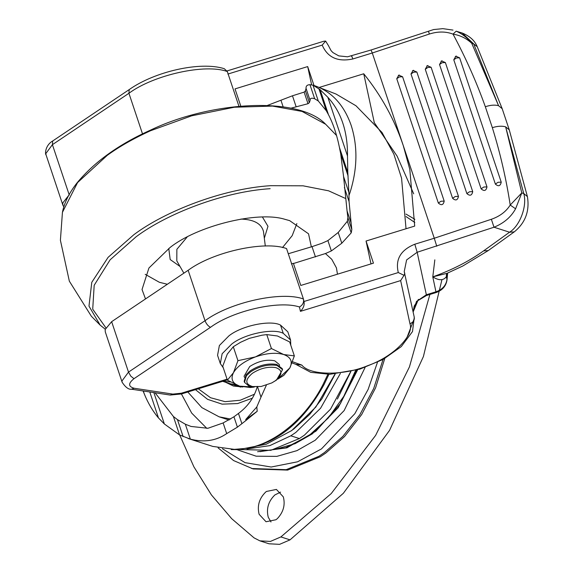 <?xml version="1.0" encoding="UTF-8"?>
<svg xmlns="http://www.w3.org/2000/svg" width="573" height="573" viewBox="0 0 573 573"><rect width="100%" height="100%" fill="white"/><g stroke="black" fill="none" stroke-linecap="round" stroke-linejoin="round"><path stroke-width="0.86" d="M396.745 78.716L398.808 75.178L402.597 76.775L444.197 201.102C443.359 205.07 441.403 205.714 438.345 203.05L396.745 78.716L399.395 76.904L402.597 76.775M410.999 73.981L413.069 70.436L416.858 72.033L458.457 196.367C457.612 200.328 455.664 200.98 452.598 198.308L410.999 73.981L413.656 72.169L416.858 72.033M425.259 69.247L427.329 65.702L431.118 67.299L472.718 191.626C471.873 195.594 469.924 196.245 466.859 193.574L425.259 69.247L427.916 67.435L431.118 67.299M439.52 64.505L441.582 60.96L445.371 62.557L486.978 186.891C486.133 190.859 484.178 191.504 481.119 188.839L439.52 64.505L442.177 62.693L445.371 62.557M459.632 57.823L455.843 56.226L453.773 59.771L495.373 184.098C498.438 186.769 500.394 186.118 501.232 182.15L459.632 57.823L456.43 57.959L453.773 59.771M413.112 311.891L416.492 301.448L426.355 294.751L426.441 295.51L417.731 300.739L414.2 306.039L413.14 311.999L418.383 299.364M515.585 208.808L510.221 205.048L521.788 192.908L515.585 208.808C510.973 217.138 503.774 223.277 493.998 227.223L417.165 252.256L406.615 259.913L404.223 271.609L414.272 317.256L412.51 331.559L401.265 346.601L383.122 359.421L359.729 369.191L329.812 374.298L310.738 372.328L295.761 364.306L301.864 365.101C309.878 375.594 343.549 375.874 367.766 365.653C392.863 356.993 414.422 335.563 409.96 323.709L400.642 280.591L300.417 311.347L299.471 306.985C279.03 300.18 232.953 310.709 210.484 327.312L133.967 378.696C128.123 383.401 128.18 386.582 134.146 388.25L131.504 389.203L170.188 395.055L181.462 393.959L227.309 379.892M404.774 273.471L404.008 275.327L398.299 272.555C395.148 259.44 400.656 249.993 414.816 244.22L434.27 238.246L403.277 145.621C394.532 119.592 381.353 95.648 363.74 73.781L319.548 87.34M436.762 246.24L434.27 238.246L491.369 219.28C499.821 216.322 506.102 211.58 510.221 205.048C506.167 178.733 500.208 152.941 492.343 127.672C497.579 126.053 502.012 125.788 505.651 126.862L509.275 129.856L527.404 196.596L523.758 193.538L505.68 126.962L521.788 192.908L523.758 193.538C527.404 205.693 520.019 225.805 509.555 232.215L514.253 231.886C525.384 222.818 529.767 211.05 527.404 196.596M446.811 273.557L446.374 276.644C443.473 280.67 438.947 280.741 432.78 276.874C452.083 269.955 469.008 261.302 483.555 250.902L509.555 232.215L493.998 227.223L491.369 219.28M328.673 46.019L325.629 41.07L323.817 41.235L227.058 70.93M370.996 263.909L366.047 241.025L414.702 226.091L409.81 169.407L403.277 145.621L372.285 52.995L352.832 58.969C337.805 62.149 327.591 57.529 322.198 45.102L325.629 41.07M492.343 127.672L485.331 106.721C476.407 81.803 465.641 57.608 453.028 34.129L456.158 31.178C462.139 33.743 467.332 37.775 471.729 43.283C466.386 38.334 460.155 35.282 453.028 34.129C445.808 31.372 437.922 31.336 429.385 34.029L372.285 52.995L371.333 50.696M453.021 30.097L442.822 28.65L433.625 29.56L371.175 49.966L347.553 56.799L338.779 55.889L332.949 52.594L331.079 50.653L328.737 46.227M429.385 34.029L428.575 31.68M485.331 106.721C490.538 105.024 494.957 104.687 498.574 105.719L502.192 108.698L477.245 46.735L473.692 43.913L471.729 43.283L498.539 105.618L473.692 43.913L462.175 33.019L456.158 31.178M52.702 140.979L129.219 89.589C154.631 71.568 200.328 61.075 224.265 68.696L227.323 71.561C205.506 63.402 153.779 74.819 128.925 93.277L52.408 144.668L45.833 153.557L46.055 154.86C44.909 154.373 45.066 145.334 52.702 140.979L52.408 144.668L69.283 195.092M404.008 275.327L400.642 280.591M300.417 311.347C303.489 308.188 304.671 304.908 303.969 301.505L303.425 299.006C304.084 302.401 302.766 305.058 299.471 306.985M434.828 259.856L432.787 276.874L447.033 273.314L446.431 274.367L446.374 276.644L447.012 279.911L447.635 273.099M502.192 108.698L509.275 129.856M483.555 250.902L488.253 250.573L514.253 231.886M291.399 263.938L293.39 263.329L300.789 285.454L373.453 263.157L366.047 241.025M240.767 106.055L235.023 88.887L307.68 66.583L311.626 84.833M314.004 85.492L307.68 66.583M373.947 122.128L397.132 156.157L413.699 193.832M374.176 122.056L363.74 73.781M238.92 106.22L227.323 71.561M111.642 321.682L128.51 372.113L205.027 320.722C229.88 302.265 281.608 290.848 303.425 299.006L286.557 248.582C264.74 240.416 213.006 251.834 188.152 270.291L111.642 321.682L105.153 329.504L105.282 331.874L122.156 382.306L121.934 381.002L128.51 372.113L130.823 376.175L133.967 378.696M63.818 206.817L62.923 205.292L62.801 202.921L68.617 195.558M167.359 284.265L159.401 282.303L145.205 274.317M296.857 223.577L292.187 235.661L282.482 247.586M145.499 298.941L142.032 289.523L148.93 268.014L169.909 247.629C196.797 226.063 257.542 210.635 284.996 219.344L289.644 220.634L308.539 233.813L311.354 246.848M218.091 447.878L233.555 460.549L253.123 468.936L287.646 470.089L320.278 456.753L325.951 452.928L344.559 436.54L361.678 414.544L375.566 387.892L384.77 358.505M251.654 468.521L286.192 469.674L318.832 456.337L324.511 452.505L342.912 436.34L359.873 414.687L373.725 388.458L383.036 359.464M277.353 518.615L275.957 519.74L266.03 521.752L259.118 514.289C257.026 505.766 259.24 498.331 265.757 491.992L266.488 491.441L276.408 489.428L283.327 496.891C285.404 504.913 283.413 512.155 277.353 518.615M270.993 521.982L268.25 517.218C266.159 508.695 268.372 501.268 274.89 494.929L280.584 492.128M441.933 279.71L423.411 356.535L389.576 430.337L343.342 493.296L290.017 539.866L279.581 544.35L269.024 543.791L259.891 540.855L254.075 537.882L231.707 518.694L211.416 494.907L193.889 466.823L179.7 434.979M405.999 214.094L414.873 219.309M429.9 294.443L409.444 366.892L375.63 435.394L331.251 493.546L280.885 536.93L270.449 541.413L259.891 540.855M406.071 216.587L414.816 222.489M231.098 384.025L238.089 385.608M230.382 381.933L222.868 381.253M222.639 381.324L230.16 383.738L237.05 385.085M229.107 420.03L219.137 416.829L230.711 419.056M240.531 449.561L270.807 450.321L299.378 438.56L304.413 435.165L330.528 409.172L350.712 371.583M247.07 448.945L269.783 445.636L290.812 435.809L295.84 432.414L320.586 408.212L340.369 373.446M155.068 392.77L173.404 416.514L177.458 419.622L185.344 424.213L191.031 426.455L207.927 428.275L223.126 422.946L233.942 416.793L238.468 413.434C247.951 406.393 254.262 397.375 257.392 386.374L260.987 397.139L256.804 406.959L245.717 419.536L257.205 411.278L256.804 406.959M181.419 393.973L191.704 413.104L206.832 428.382M212.841 446.424L235.689 449.547L247.937 448.072C274.646 443.301 305.552 419.071 323.108 384.354L327.878 374.327M339.431 147.454C336.766 134.447 333.114 123.524 328.458 114.664L320.085 89.653L327.856 97.288C341.186 111.964 347.732 131.532 347.496 155.992L347.797 172.466L339.431 147.454L347.797 172.466M347.811 172.595L348.871 192.385L343.578 176.563L347.066 210.936L351.106 223.012L351.822 229.501L351.213 232.853L341.802 243.224L331.359 250.938L327.899 240.596L321.969 243.267L312.02 246.648L288.283 253.753M245.717 419.536L246.025 420.439L257.205 411.278M153.858 392.584L164.365 423.984L158.477 417.939L149.789 391.968M143.307 390.994L144.303 393.973C148.02 403.113 152.747 411.099 158.477 417.939M144.303 393.973L143.092 390.958M351.106 223.012L349.079 201.61L348.978 195.586L350.11 192.242C357.473 168.534 357.824 146.244 351.163 125.365C343.979 104.859 331.738 91.616 314.441 85.628L312.901 85.148L320.042 89.61L328.458 114.664M267.484 105.403L292.466 95.784L304.127 92.117L305.423 90.849L306.054 88.357C305.882 86 307.178 84.768 309.957 84.682L313.001 85.176L318.294 100.998L314.663 98.749C311.562 97.675 310.036 98.234 310.093 100.44L309.37 102.639L308.009 103.713L290.798 108.24M331.359 250.938L325.428 253.553L331.753 259.297L336.437 267.892L337.461 274.202M348.871 192.385L348.978 195.586M293.455 263.523L325.428 253.553M266.352 385.192L260.987 397.139M246.025 420.439L237.415 427.157L226.7 433.611C216.15 440.802 204.031 442.65 190.343 439.147L179.564 434.914L164.365 423.984M223.126 422.946L226.7 433.611M281.028 100.504L283.155 106.872M314.212 98.577L314.663 98.749L309.957 84.682M327.899 240.596L338.206 232.488L347.331 221.257L347.875 217.719L347.066 210.936M304.127 92.117L308.009 103.713M347.331 221.257L351.213 232.853M318.846 88.543L326.245 110.668L318.294 100.998M328.372 114.493L326.245 110.668M343.578 176.563L340.706 153.886L348.112 176.011M340.706 153.886L339.488 147.712M244.463 377.349L244.084 376.203L249.735 366.505C258.366 361.062 266.71 359.164 274.746 360.804L279.209 364.449L279.588 365.595M261.123 386.489L250.852 386.689L249.234 386.266L244.513 382.356L246.426 375.723L250.63 371.841C259.462 366.183 268.257 364.063 277.031 365.474L282.568 369.621L276.444 380.135L271.781 382.922L261.123 386.489L252.564 386.56C244.993 384.154 244.929 379.741 252.364 373.317C260.242 368.267 268.092 366.376 275.921 367.637C282.79 370.251 282.611 374.606 275.398 380.716L271.781 382.922M244.513 382.356L244.17 381.324L246.082 374.692L250.286 370.817C259.118 365.151 267.913 363.031 276.687 364.449L282.224 368.597L282.568 369.621M290.755 345.147L290.575 340.054L287.818 331.817L280.512 325.092C270.678 319.677 241.484 325.636 228.863 335.921L219.373 345.526L217.561 355.324L220.319 363.554L223.241 367.737M290.575 340.054L283.263 333.328C273.436 327.914 244.241 333.873 231.621 344.151L222.131 353.756L220.319 363.554M254.097 387.054L239.636 386.145C232.445 383.523 230.382 379.047 233.447 372.715C237.272 366.312 244.607 361.04 255.458 356.9C266.466 353.118 275.871 352.323 283.656 354.515C290.848 357.129 292.91 361.606 289.845 367.945L277.74 379.147M277.647 379.219L283.8 375.394L289.845 367.945L294.35 355.897L283.656 354.515L271.423 348.534L255.458 356.9L237.945 360.668L233.447 372.715L227.402 380.164L239.636 386.145L250.329 387.527L254.254 387.062M227.402 380.164L222.739 366.233L227.245 354.186L233.29 346.737L240.617 342.267L249.255 338.371L261.983 335.198L266.76 334.603L277.454 335.986L289.687 341.966L294.35 355.897M240.617 342.267L249.255 338.371L261.983 335.198M233.29 346.737L237.945 360.668M266.76 334.603L271.423 348.534M444.197 201.102L440.995 201.238L438.345 203.05M458.457 196.367L455.256 196.503L452.598 198.308M472.718 191.626L469.516 191.762L466.859 193.574M486.978 186.891L483.777 187.027L481.119 188.839M501.232 182.15L498.03 182.286L495.373 184.098M414.816 244.22L417.165 252.256L426.355 294.751L436.003 291.793C442.37 289.551 446.03 285.447 446.983 279.481L447.577 273.12M432.78 276.874L436.096 292.545C442.413 290.289 446.052 286.07 447.012 279.911M352.832 58.969C351.822 56.018 351.457 55.266 351.736 56.713M322.198 45.102L227.868 74.06M129.219 89.589L128.925 93.277L142.505 133.867M414.386 318.251L407.131 337.089M414.136 316.754C414.802 319.97 413.412 322.291 409.96 323.709M292.545 361.728L301.864 365.101M303.969 301.505L398.299 272.555M134.146 388.25L172.831 394.095L181.369 393.207L181.462 393.959M181.369 393.207L227.073 379.176M172.831 394.095L170.188 395.055M188.152 270.291L205.027 320.722C206.301 323.917 208.121 326.116 210.484 327.312M265.306 246.046L263.48 231.492C261.682 224.509 255.522 220.455 245 219.344L240.997 219.051M187.092 237.093L176.856 249.312L176.806 260.887L183.869 273.171M180.008 266.459L170.188 259.548L168.763 248.46M262.477 217.103L267.978 226.299L264.332 238.246M150.549 130.737L191.719 115.803L234.321 107.237L272.476 106.084L302.043 111.42L325.65 124.255C299.006 96.078 211.351 100.927 150.606 130.078C118.955 144.26 94.43 161.865 77.033 182.894C69.147 192.922 64.283 202.735 62.436 212.325L77.57 182.586L107.258 155.34C119.22 146.638 133.652 138.437 150.549 130.737M62.436 212.325L60.401 240.266L69.34 281.164L91.379 316.275L100.189 325.149L88.98 306.125L91.787 282.317L108.118 257.32L133.824 234.729C164.96 211.308 222.682 188.703 270.528 185.688L303.038 185.81L328.608 190.816L345.075 198.272M105.79 327.684L92.719 309.176L94.187 285.275L110.102 259.82L136.109 236.778C166.643 213.808 223.248 191.64 270.162 188.689M222.396 448.731L245.036 462.647L271.165 467.031L297.588 461.795L321.474 448.903L354.823 413.706L368.145 389.368L377.457 362.315M236.749 449.59L256.152 456.194L276.809 456.38L296.972 450.636L315.236 440.229L344.129 410.59L365.101 367.429M275.978 449.082L295.016 443.71L312.249 433.904L338.17 407.754L357.674 369.8M280.885 536.93L290.017 539.866M225.698 382.306L233.412 386.037L242.823 386.99M299.378 438.56L290.812 435.809M259.984 451.653L285.82 447.678L309.198 435.408L328.214 418.068L343.779 396.358L355.661 370.359M337.411 399.044L350.862 371.548M195.479 389.661L207.576 399.338L222.123 404.151L237.587 403.571L252.356 398.185M254.433 394.217L240.223 400.248L225.06 401.666L210.549 397.734L198.301 388.795M231.886 449.583L249.105 448.107C279.302 441.604 304.284 420.432 324.053 384.583L328.923 374.312M291.464 430.789L315.816 407.066L335.026 374.011M327.856 97.288L347.496 155.992M238.468 413.434L241.921 423.748M233.942 416.793L237.415 427.157M185.344 424.213L190.343 439.147M177.458 419.622L183.145 436.612M173.404 416.514L179.564 434.914M312.02 246.648L315.458 256.94M344.373 187.543L349.079 201.61M306.054 88.357L310.093 100.44M347.875 217.719L351.822 229.501M305.423 90.849L309.37 102.639M292.466 95.784L296.055 106.521M338.206 232.488L341.802 243.224M280.512 325.092L283.263 333.328M398.357 75.357L399.331 75.042M412.603 70.629L413.606 70.307M426.849 65.895L427.881 65.566M441.095 61.168L442.148 60.824M456.423 56.082L455.342 56.433M426.441 295.51L436.096 292.545M404.223 271.609L404.803 273.536M292.101 362.938L295.761 364.306M131.504 389.203C128.689 389.683 125.573 387.384 122.156 382.306M477.245 46.735C474.845 40.697 469.824 36.128 462.175 33.019M446.632 273.522L462.762 266.022L488.253 250.573M46.055 154.86L62.923 205.292M100.189 325.149L105.231 329.167M336.559 135.529L325.65 124.255M232.029 384.34L240.66 387.112M187.815 392.011L201.875 407.625L219.137 416.829M356.85 370.036L340.348 403.729L315.945 431.161L286.901 447.835L257.585 451.71M231.206 449.561L238.554 449.647L266.302 444.211L292.108 430.323M293.405 429.356L309.685 414.451L321.868 398.865L335.234 373.997M406.035 228.756L401.566 178.182L393.866 154.166L382.005 132.47L355.969 105.761L336.093 94.072L314.333 85.592M212.891 446.446L188.145 438.495"/></g></svg>

